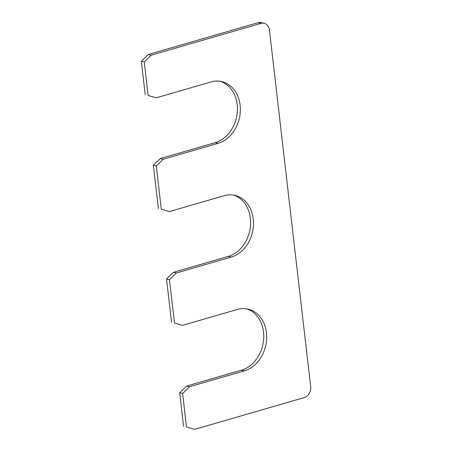 <?xml version="1.0" encoding="UTF-8"?>
<svg xmlns="http://www.w3.org/2000/svg" width="452" height="452" viewBox="0 0 452 452"><rect width="100%" height="100%" fill="white"/><g stroke="black" fill="none" stroke-linecap="round" stroke-linejoin="round"><path stroke-width="0.68" d="M260.928 23.38L151.2 55.184L144.25 61.93L148.126 95.44L156.138 97.852L210.999 81.948A31.86 25.442 -77 0 1 221.706 81.586A31.86 25.442 -77 0 1 240.289 111.768A31.86 25.442 -77 0 1 218.101 143.318L163.24 159.223L156.29 165.969L161.291 209.197L169.302 211.604L224.164 195.705A31.86 25.442 -77 0 1 234.865 195.343A31.86 25.442 -77 0 1 253.453 225.52A31.86 25.442 -77 0 1 231.266 257.075L176.404 272.98L169.449 279.72L174.455 322.954L182.461 325.361L237.323 309.456A31.86 25.442 103 0 1 248.029 309.1A31.86 25.442 103 0 1 266.618 339.277A31.86 25.442 103 0 1 244.425 370.832L189.563 386.731L182.614 393.477L186.49 426.993L194.501 429.4L304.224 397.596A9.322 7.447 -77 0 0 310.665 386.443L269.448 30.188A9.322 7.447 -77 0 0 264.058 23.272A9.322 7.447 -77 0 0 260.928 23.38L258.007 22.707L148.284 54.511L151.2 55.184M258.007 22.707A9.322 7.447 -77 0 1 261.143 22.6L264.058 23.272M186.49 426.993L194.501 429.4M183.574 426.321L179.698 392.805L182.614 393.477M246.555 308.818A31.86 25.442 103 0 1 263.635 339.531A31.86 25.442 103 0 1 241.509 370.16L186.648 386.059L189.563 386.731M186.648 386.059L179.698 392.805M174.455 322.954L182.461 325.361M171.534 322.282L166.534 279.048L169.449 279.72M233.396 195.061A31.86 25.442 -77 0 1 250.47 225.78A31.86 25.442 -77 0 1 228.345 256.403L173.483 272.307L176.404 272.98M173.483 272.307L166.534 279.048M161.291 209.197L169.302 211.604M158.375 208.525L153.369 165.296L156.29 165.969M220.231 81.303A31.86 25.442 -77 0 1 237.311 112.023A31.86 25.442 -77 0 1 215.186 142.646L160.324 158.55L163.24 159.223M160.324 158.55L153.369 165.296M148.126 95.44L156.138 97.852M145.211 94.767L141.335 61.257L144.25 61.93M148.284 54.511L141.335 61.257M241.509 370.16L244.425 370.832M228.345 256.403L231.266 257.075M215.186 142.646L218.101 143.318"/></g></svg>
